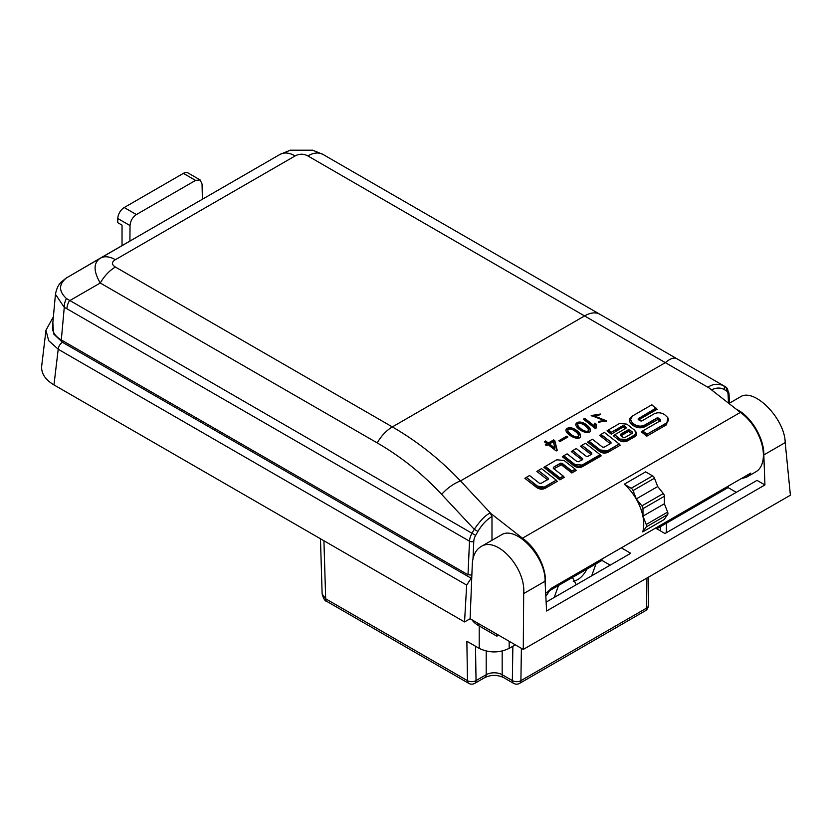 <?xml version="1.0" encoding="UTF-8"?>
<svg xmlns="http://www.w3.org/2000/svg" width="832" height="832" viewBox="0 0 832 832"><rect width="100%" height="100%" fill="white"/><g stroke="black" fill="none" stroke-linecap="round" stroke-linejoin="round"><path stroke-width="1.25" d="M549.234 590.845L601.962 560.404L601.983 559.01M610.178 565.157L601.962 560.404M736.299 492.346L728.073 487.594L656.76 528.778M736.278 409.209C750.714 415.771 764.306 438.318 763.828 454.938L785.2 442.593L790.4 495.206L523.276 649.428L523.682 593.58C526.032 568.017 496.766 535.881 480.948 546.655C475.738 549.848 472.857 555.61 472.306 563.93L470.111 618.738L523.276 649.428M471.609 577.637L466.669 585.073L464.547 621.941L470.111 618.738M464.547 621.941L53.966 384.904C45.167 379.61 41.08 373.318 41.694 365.997L45.978 330.148L53.383 316.846M655.554 528.081L664.976 533.52L757.026 480.376L764.93 484.942L763.828 454.938M546.135 602.129L630.729 553.29L621.306 547.851M728.104 486.19L728.073 487.594M501.041 535.049C515.726 524.93 545.865 556.566 545.054 581.246L546.593 611L764.93 484.942M470.87 578.063L62.473 342.285A6.053 3.494 120 0 0 58.209 349.253L48.682 340.652L45.958 330.262M62.473 342.285L53.622 333.965L52.853 322.67M523.682 593.58L545.054 581.246M785.2 442.593C784.867 418.59 754.073 387.327 740.241 396.947L728.936 403.478M498.576 635.17L496.86 636.158L478.286 625.435A27.851 16.078 180 0 1 471.962 619.809M496.86 636.158L496.86 634.171M515.31 644.831L509.174 648.378C499.179 653.089 489.195 653.089 479.211 648.378L466.866 641.254L467.47 680.659A6.053 3.557 179.1 0 0 476.029 680.576L486.2 674.7A11.305 6.521 180 0 1 502.174 674.7L502.174 651.05M572.468 577.439L576.118 584.48M591.687 575.827L595.982 563.867M554.226 597.459L558.522 585.489M587.038 569.026C583.222 576.118 578.625 580.206 573.238 581.277M549.578 590.647L545.834 596.409M320.466 538.762L322.13 594.048L325.676 598.79L467.47 680.659A6.053 3.494 -60 0 0 468.728 683.342A6.053 6.053 0 0 0 474.781 683.342A6.053 3.494 -120 0 0 476.029 680.576L475.509 646.235M648.721 577.013L648.284 605.675A6.053 3.557 -179.1 0 1 646.506 608.14L646.963 578.022M521.394 648.346L520.905 680.659A6.053 3.557 -179.1 0 1 512.346 680.576L512.866 646.235M567.913 436.998L559.936 441.594L558.834 440.742L566.81 436.134L567.913 436.998M589.93 428.262L590.387 430.394C590.054 436.218 575.432 429.333 575.754 424.237C578.209 419.411 586.57 423.332 589.93 428.262M600.548 414.222L598.946 415.147L593.258 415.532L606.528 420.846L598.239 422.105L599.851 421.179L604.531 420.659L591.188 415.47L600.548 414.222M708.937 387.858L307.85 155.917C303.607 153.66 299.374 153.66 295.131 155.917A30.274 17.472 -120 0 0 279.999 154.419L290.378 150.197L312.603 150.197L322.982 154.419L723.32 385.549C717.548 383.448 712.483 384.01 708.105 387.213L740.376 412.412L522.486 538.21L490.214 513.011L491.982 516.464C486.564 519.75 481.874 524.742 477.922 531.44L474.271 529.329C480.397 520.374 485.711 514.935 490.214 513.011M584.771 418.371L584.626 419.266L594.121 426.681L594.859 423.124L596.17 424.143L596.055 427.95L595.213 428.428L583.378 419.182L584.771 418.371L594.277 425.797L594.36 424.861M596.17 424.143L595.889 425.526M580.091 433.93L580.559 436.072C580.226 441.896 565.604 435.011 565.916 429.905C568.37 425.09 576.742 429 580.091 433.93M544.346 441.719L545.678 440.95L548.288 442.988L553.675 439.889L554.84 440.804L557.232 450.362L556.192 450.965L548.132 444.673L546.458 445.64L545.282 444.725L546.967 443.758L544.346 441.719M172.858 216.31L279.999 154.419L290.43 150.134M471.567 575.078L468.01 574.766L61.308 339.955C55.141 336.253 52.198 331.833 52.489 326.706L55.484 293.79M740.875 478.826L746.564 477.194L750.797 473.096L551.71 588.037L547.279 592.249M740.376 412.412A36.327 20.966 60 0 1 761.914 444.434A36.327 20.966 60 0 1 755.862 471.817L746.46 477.246M522.486 538.21A36.327 20.966 60 0 1 545.241 584.99M491.982 540.28L491.982 516.464M217.662 190.445L279.999 154.419M295.131 155.917L115.388 259.688C111.488 262.132 111.488 264.576 115.388 267.03A30.274 17.472 120 0 0 100.256 283.005C93.371 271.211 93.371 262.943 100.256 258.19L196.747 202.478M115.388 259.688A30.274 17.472 -120 0 0 100.256 258.19L66.456 277.93A12.106 6.146 55.1 0 0 65.884 278.252L148.377 230.402M66.456 277.93C58.594 284.336 58.594 291.21 66.456 298.542L471.994 533.27L474.271 529.329L441.646 494.374C422.386 473.772 400.91 456.612 377.208 442.894L100.256 283.005L69.389 300.83A12.106 6.989 -60 0 0 66.893 308.745L64.262 307.403L55.442 294.226M122.034 245.617L122.034 225.129L117.728 222.643L117.79 218.525A9.079 5.242 -60 0 1 124.218 207.532L183.394 173.368A9.079 5.242 -60 0 1 187.938 172.91L200.148 179.962L195.572 180.398L136.396 214.562C132.558 217.214 130.437 220.886 130.031 225.586L117.79 218.525M129.917 241.072L130.031 225.586M202.394 199.254L202.051 184.007L200.127 179.951M664.144 519.542L642.741 531.898A36.327 20.966 60 0 0 624.239 484.224L631.207 488.249L652.61 475.894A3.026 1.747 60 0 1 654.472 478.202L657.706 486.543L663.312 493.522A3.026 1.747 60 0 1 664.383 496.288L664.383 503.766L667.628 512.106A3.026 1.747 60 0 1 667.628 514.582L664.144 519.542M652.61 475.894L645.642 471.869L624.239 484.224M115.388 267.03L392.34 426.92C417.248 441.303 439.962 459.295 460.491 480.917L491.046 513.656M600.922 434.314L610.979 442.166L610.958 443.269L604.084 447.231L602.472 447.086L592.415 439.234L589.025 441.189L600.33 450.018L607.589 450.684L619.195 443.986L604.313 432.359L600.902 434.429M600.86 434.72L610.979 442.166L610.958 443.269M589.025 441.189L587.569 442.135L589.004 441.303M600.33 450.018L600.267 450.424C602.836 452.036 605.259 452.254 607.526 451.079L619.195 443.986M610.147 443.841L610.906 442.572L610.886 443.674M619.143 444.278L620.287 445.172L619.122 444.382M638.279 419.411L638.31 418.309L638.279 419.411L640.12 420.846L641.742 420.992L654.15 413.826C657.717 412.183 661.253 412.506 664.778 414.794L667.711 417.498L668.377 419.182L668.21 420.867L666.068 423.582L668.294 420.68M656.053 408.065L638.238 418.704L655.99 408.46L651.862 404.789L632.778 415.813L630.469 419.193L632.549 423.405L633.963 424.507C637.728 426.868 641.264 427.19 644.582 425.485L656.968 418.34L658.58 418.486L660.473 419.962L660.452 421.065M659.703 421.231L660.546 419.567L660.514 420.659L660.546 419.567L658.653 418.09L657.03 417.934L644.654 425.079C641.098 426.733 637.551 426.41 634.026 424.112L631.197 421.491L630.542 418.735M666.13 423.186L646.994 434.231L642.751 430.924L660.514 420.659M646.994 434.231L666.068 423.582L666.588 424.746L646.807 436.166L646.922 434.637L642.678 431.319L641.295 431.86L642.73 431.038M658.653 418.09L657.831 419.526L645.102 426.639C641.139 428.49 637.166 428.126 633.214 425.547L631.79 424.445C628.597 421.439 628.649 418.756 631.966 416.385M634.026 424.112L633.214 425.547M632.611 423.01L631.79 424.445M638.217 419.806L638.238 418.704L638.758 419.869M656.001 408.356L657.145 409.25L655.99 408.46M632.424 433.181L632.445 432.078L629.772 429.988L628.15 429.842L620.568 434.221L620.537 435.323L623.22 437.414L624.842 437.559L632.424 433.181L632.445 432.078L632.351 433.576M629.772 429.988L632.382 432.484L631.623 433.514L628.607 431.402L621.078 435.739M628.15 429.842L629.699 430.394L628.95 431.423M620.474 435.718L620.495 434.616L628.077 430.238A0.905 0.52 -120 0 0 628.607 431.402M621.015 435.781L620.568 434.221L620.537 435.323M624.385 425.87L626.018 427.138L625.997 428.241L626.018 427.138L622.762 425.724L611.478 432.234L608.473 429.894L619.601 423.467L626.85 424.133L634.546 430.134L635.96 433.066L634.431 435.053L626.985 439.348L619.663 439.088C622.721 440.648 625.144 440.877 626.922 439.743L634.369 435.448L635.877 433.441M625.997 428.241L614.702 434.762L619.736 438.682M611.478 432.234L622.7 426.119L624.322 426.265L611.291 434.169L611.406 432.64L608.4 430.29L607.017 430.83L608.452 430.009M614.702 434.762L619.663 439.088L618.914 440.118L613.257 435.698L614.64 435.157M625.186 428.813L625.955 427.544L625.924 428.646M582.608 459.41L582.629 458.307L582.608 459.41L578.604 461.718L576.982 461.562L567.091 453.846L563.753 455.77L574.818 464.422L582.078 465.078L600.111 454.667L585.468 443.238L581.922 445.276L591.812 453.003L591.718 454.501M572.738 450.58L582.566 458.702L572.738 450.58L576.274 448.542L586.165 456.258L587.787 456.414L591.791 454.106M581.797 459.982L582.566 458.702L582.535 459.805M581.922 445.276L591.75 453.398L590.99 454.438L580.476 446.222L581.859 445.682M600.111 454.667L600.413 455.645M574.818 464.422L574.756 464.818C577.346 466.43 579.758 466.658 582.015 465.483L600.038 455.073M563.753 455.77L562.297 456.716L563.732 455.884M600.059 454.969L601.203 455.863L600.278 455.541M572.676 450.986L571.282 451.526L572.718 450.694M563.254 476.091L553.374 468.374L553.394 467.282L560.508 463.174L562.13 463.32L572.01 471.037L575.214 469.186L564.044 460.46L556.785 459.794L545.293 466.43L560.05 477.942L563.254 476.091L563.555 477.069M553.374 468.374L553.394 467.282L560.446 463.57L562.068 463.715L571.948 471.432L571.823 472.971L561.309 464.755L553.914 468.801M562.13 463.32L561.309 464.755M572.01 471.037L575.151 469.591L576.316 470.371L571.823 472.971M553.301 468.78L553.332 467.678L553.852 468.842M560.05 477.942L563.181 476.497M545.293 466.43L543.847 467.366L545.282 466.544M563.202 476.393L564.346 477.287L559.863 479.877L559.978 478.348L545.23 466.825M564.346 477.287L563.42 476.965M556.254 480.137L541.507 468.614L538.304 470.465L548.184 478.182L548.153 479.284L541.039 483.392L539.417 483.246L529.537 475.53L526.334 477.37L537.514 486.106L544.7 487.167L556.254 480.137L544.773 486.772M538.304 470.465L548.184 478.182L548.153 479.284M547.342 479.856L548.111 478.587L548.09 479.679M526.334 477.37L537.441 486.502C540.02 488.114 542.433 488.332 544.7 487.167L545.22 488.322C542.37 489.653 539.531 489.393 536.692 487.542L524.878 478.317L526.271 477.776M537.514 486.106L536.692 487.542M547.362 479.617L536.848 471.411L538.231 470.87M556.202 480.428L557.346 481.322L556.192 480.532M667.628 514.582L646.225 526.937L642.741 531.898M664.383 496.288L642.98 508.643L642.98 516.121L646.225 524.472L667.628 512.106M642.98 516.121L664.383 503.766M654.472 478.202L633.069 490.558L636.303 498.909L641.909 505.887L663.312 493.522M633.069 490.558A3.026 1.747 -120 0 0 631.207 488.249M646.225 526.937A3.026 1.747 -120 0 0 646.225 524.472M642.98 508.643A3.026 1.747 -120 0 0 641.909 505.887M657.706 486.543L636.303 498.909M61.308 339.955L64.262 307.403A12.106 7.675 -66 0 1 66.456 298.542M307.85 155.917A30.274 17.472 -60 0 1 322.982 154.419L599.924 314.309A30.274 17.472 -60 0 0 584.792 315.806L392.34 426.92A30.274 17.472 120 0 0 377.208 442.894M441.646 494.374A30.274 16.952 137 0 1 460.491 480.917L665.309 362.669A30.274 10.972 -60 0 1 676.728 358.644L723.32 385.549A3.026 2.475 120 0 1 723.944 389.407C720.439 387.473 716.279 387.618 711.474 389.834M728.489 403.125L728.083 394.493A9.079 5.242 120 0 0 726.211 390.718A3.026 2.475 120 0 0 725.587 386.859L723.32 385.549L725.587 386.859A12.106 6.989 -60 0 1 728.083 391.893M599.851 421.179L598.874 422.531M604.354 421.096L599.695 422.063M598.915 417.602L598.77 418.486L593.278 416M606.414 421.283L598.77 418.486M599.81 414.648L591.157 415.917M584.626 419.266L583.97 419.64M595.91 428.834L596.024 425.027M594.859 423.124L594.298 425.298M595.962 424.986L594.714 424.008M588.307 430.602L588.297 431.09C587.049 434.73 577.762 428.688 577.554 425.412L577.71 424.996M582.993 424.31C579.966 422.958 578.198 423.03 577.699 424.528C577.907 427.804 587.205 433.836 588.453 430.196C588.318 428.366 586.498 426.4 582.993 424.31M590.273 430.81L589.784 429.146C586.373 424.424 578.947 420.514 575.734 424.684M578.469 436.28L578.469 436.769C577.221 440.409 567.934 434.366 567.715 431.09L567.871 430.674M573.165 429.988C570.128 428.636 568.37 428.698 567.871 430.206C568.079 433.482 577.366 439.514 578.614 435.874C578.479 434.044 576.659 432.078 573.165 429.988M580.434 436.488L579.946 434.824C576.534 430.102 569.119 426.192 565.895 430.362M566.81 436.134L566.654 437.029L559.426 441.199M545.678 440.95L544.939 442.177M548.288 442.988L548.142 443.882L545.532 441.834M546.967 443.758L545.875 445.193M554.84 440.804L554.694 441.688L553.53 440.773L548.142 443.882M556.91 450.549L554.694 441.688M553.675 439.889L553.53 440.773M554.902 448.157L553.374 441.646L549.463 443.903L554.902 448.157L554.746 449.041L549.318 444.798L549.463 443.903M466.669 585.073L58.209 349.253L53.966 384.904M478.254 623.438L478.286 625.435M503.433 677.477L513.594 683.342A6.053 3.494 -60 0 1 512.346 680.576L502.174 674.7A6.053 3.494 -60 0 0 503.433 677.477C497.266 674.71 491.109 674.71 484.942 677.477A6.053 3.494 -120 0 0 486.2 674.7L486.2 651.05M323.918 540.758L325.676 598.79A6.053 3.494 -60 0 0 326.924 601.474C325.052 601.255 323.471 598.77 322.182 594.017M479.211 648.378L479.211 625.966M509.174 641.285L509.174 648.378M645.258 610.823L519.657 683.342A6.053 3.494 -120 0 0 520.905 680.659L646.506 608.14A6.053 3.494 -120 0 1 645.258 610.823A6.053 6.053 0 0 0 648.284 605.654M660.379 530.868L660.504 526.604M536.848 471.411L538.283 470.579M557.346 481.322L545.22 488.322M524.878 478.317L526.313 477.485M559.863 479.877L543.847 467.366M575.172 469.477L576.316 470.371M581.807 459.742L571.282 451.526M580.476 446.222L581.901 445.39M601.203 455.863L582.535 466.638C579.686 467.958 576.836 467.698 573.997 465.858L562.297 456.716M620.287 445.172L608.046 452.244C605.197 453.565 602.358 453.305 599.518 451.454L587.569 442.135M610.158 443.612L599.466 435.261M611.291 434.169L607.017 430.83M635.003 430.83C637.302 432.983 637.26 434.907 634.889 436.613L627.442 440.908C624.593 442.229 621.754 441.969 618.914 440.118M613.257 435.698L614.692 434.876M625.196 428.584L623.563 427.305M667.826 417.695L666.588 424.746M646.807 436.166L641.295 431.86M659.724 421.002L657.831 419.526M657.145 409.25L638.82 419.827M468.01 574.766L469.498 541.185L66.893 308.745M124.218 207.532L136.396 214.562M195.572 180.398L183.394 173.368M726.211 390.718L723.944 389.407M477.922 531.44L475.644 535.382A9.079 5.242 120 0 0 473.772 541.31L473.013 558.688M588.962 441.584L600.267 450.424L599.518 451.454M607.589 450.684L608.046 452.244M657.03 417.934L656.968 418.34A0.905 0.52 -120 0 0 657.488 419.494M644.654 425.079L645.102 426.639M622.762 425.724L622.7 426.119A0.905 0.52 60 0 0 623.22 427.284M634.431 435.053L634.889 436.613M626.985 439.348L627.442 440.908M582.078 465.078L582.535 466.638M563.68 456.175L574.756 464.818L573.997 465.858M560.508 463.174L560.966 464.734M473.772 541.31A3.026 1.654 -177.5 0 1 469.498 541.185A12.106 6.989 -60 0 1 471.994 533.27L475.644 535.382M725.587 386.859L728.967 393.11A3.026 1.841 177.3 0 1 728.083 394.493M600.07 413.847L599.945 414.575M501.207 534.966L480.948 546.655M666.266 532.771L666.557 523.11M513.594 683.342A6.053 6.053 0 0 0 519.657 683.342M474.781 683.342L484.942 677.477M468.728 683.342L326.924 601.474M545.667 593.174L547.373 592.186M65.894 278.242C61.35 282.266 57.72 283.286 55.432 294.278M676.728 358.644L599.924 314.309M322.982 154.419L312.551 150.134M729.435 403.187L728.967 393.11M604.531 420.659L604.386 421.554M593.258 415.532L593.112 416.416M588.297 431.09L588.453 430.196M577.554 425.412L577.699 424.528M578.469 436.769L578.614 435.874M567.715 431.09L567.871 430.206"/></g></svg>
